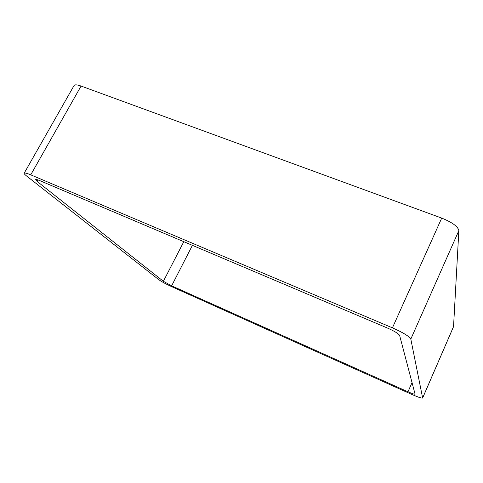 <?xml version="1.0" encoding="UTF-8"?>
<svg xmlns="http://www.w3.org/2000/svg" width="483" height="483" viewBox="0 0 483 483"><rect width="100%" height="100%" fill="white"/><g stroke="black" fill="none" stroke-linecap="round" stroke-linejoin="round"><path stroke-width="0.72" d="M410.81 339.096C409.288 336.361 403.16 332.606 392.431 327.842L441.71 218.099L81.072 86.052C77.129 84.658 74.793 84.489 74.056 85.545L24.186 173.204C23.987 173.645 24.766 174.556 26.517 175.939L158.732 279.633C161.461 281.595 165.56 283.841 171.036 286.371L411.969 394.496C418.218 397.237 421.774 398.409 422.643 398.016L410.81 339.096L458.85 230.626L453.537 326.689L422.643 398.016M441.71 218.099C452.281 222.379 457.999 226.557 458.85 230.626M392.431 327.842L30.743 174.84L81.072 86.052M24.186 173.204C24.633 172.66 26.819 173.204 30.743 174.84M163.375 281.299L171.634 285.827L407.996 391.81C412.144 393.627 414.505 394.4 415.072 394.134L399.634 335.468C398.535 333.644 394.484 331.175 387.481 328.06L40.053 180.733C37.408 179.628 35.929 179.253 35.621 179.616L37.088 181.367L163.375 281.299L183.8 241.687M422.649 397.92L453.573 326.52M37.088 181.367L37.909 179.905M171.634 285.827L192.397 245.334M407.996 391.81L412.041 382.554"/></g></svg>
